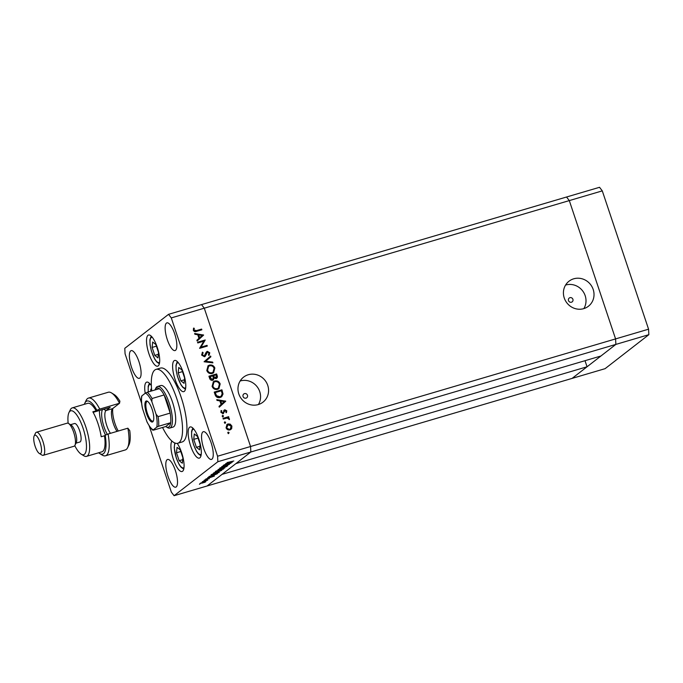 <?xml version="1.0" encoding="UTF-8"?>
<svg xmlns="http://www.w3.org/2000/svg" width="683" height="683" viewBox="0 0 683 683"><rect width="100%" height="100%" fill="white"/><g stroke="black" fill="none" stroke-linecap="round" stroke-linejoin="round"><path stroke-width="1.02" d="M177.034 447.348L176.496 452.769L179.151 460.709L182.344 463.219L182.89 457.806L180.235 449.866L177.034 447.348M182.703 459.659L179.151 460.709M180.782 451.506L176.496 452.769M151.652 389.762L150.849 389.131L150.636 391.248M154.768 355.373L157.969 357.892L158.507 352.471L155.852 344.531L152.659 342.021L152.113 347.434L154.768 355.373L158.319 354.323M156.398 346.17L152.113 347.434M180.858 380.824L184.051 383.334L184.589 377.921L181.934 369.981L178.741 367.463L178.203 372.884L180.858 380.824L184.41 379.774M182.481 371.62L178.203 372.884M199.59 449.824L200.136 444.411L197.481 436.471L194.279 433.953L193.741 439.374L196.397 447.314L199.59 449.824M199.948 446.264L196.397 447.314M198.027 438.11L193.741 439.374M569.946 297.677A2.408 2.28 52.2 0 0 568.674 300.99A2.408 2.28 52.2 0 0 572.183 301.843A2.408 2.28 52.2 0 0 569.946 297.677M244.505 393.613A2.408 2.28 52.2 0 0 243.233 396.917A2.408 2.28 52.2 0 0 246.742 397.779A2.408 2.28 52.2 0 0 244.505 393.613M248.288 374.736A15.837 14.975 52.2 0 0 243.566 377.153A15.837 14.975 52.2 0 0 239.912 396.49A15.837 14.975 52.2 0 0 258.268 404.575A15.837 14.975 52.2 0 0 262.989 402.159A15.837 14.975 52.2 0 0 266.635 382.821A15.837 14.975 52.2 0 0 248.288 374.736M258.413 404.532A15.837 14.975 52.2 0 0 257.141 386.749A15.837 14.975 52.2 0 0 240.271 380.96A15.837 14.975 52.2 0 0 240.134 381.003M573.729 278.801A15.837 14.975 52.2 0 0 569.007 281.217A15.837 14.975 52.2 0 0 565.362 300.554A15.837 14.975 52.2 0 0 583.709 308.648A15.837 14.975 52.2 0 0 588.43 306.232A15.837 14.975 52.2 0 0 592.076 286.886A15.837 14.975 52.2 0 0 573.729 278.801M583.854 308.605A15.837 14.975 52.2 0 0 582.582 290.821A15.837 14.975 52.2 0 0 565.72 285.024A15.837 14.975 52.2 0 0 565.575 285.067M648.85 334.679L605.095 368.666L207.086 485.989L250.84 452.001L250.559 446.503L204.277 308.187L201.528 304.609L566.548 197.011L569.298 200.589L615.579 338.905L569.298 200.589L566.548 197.011L599.537 187.296L602.286 190.873L648.568 329.189L648.85 334.679L615.87 344.403L615.579 338.905L615.87 344.403L250.84 452.001L235.9 463.603L600.92 356.005L615.87 344.403L572.106 378.391L587.056 366.78L222.026 474.378L207.086 485.989L174.097 495.704L217.86 461.717L217.57 456.227L171.288 317.911L168.539 314.334L124.784 348.321L125.074 353.811L141.629 403.303M585.015 360.701L587.056 366.78M602.286 190.873L171.288 317.911M648.568 329.189L217.57 456.227M169.751 428.062L173.047 427.088A21.66 6.582 -106.4 0 0 172.466 402.005A21.66 6.582 -106.4 0 0 160.804 385.545L157.5 386.518A21.66 6.582 73.6 0 1 169.171 402.979A21.66 6.582 73.6 0 1 169.751 428.062A21.66 6.582 73.6 0 1 167.412 427.575L166.106 426.773A20.456 6.215 -106.4 0 0 170.682 422.709A20.456 6.215 -106.4 0 0 170.178 413.095A20.456 6.215 -106.4 0 0 167.762 403.542A20.456 6.215 -106.4 0 0 164.116 394.953A20.456 6.215 -106.4 0 0 159.301 388.695A20.456 6.215 -106.4 0 0 155.143 389.583A20.456 6.215 -106.4 0 0 154.973 389.967M162.554 427.473A38.504 11.705 -106.4 0 0 177.811 443.25A38.504 11.705 -106.4 0 0 176.786 398.659A38.504 11.705 -106.4 0 0 156.04 369.383A38.504 11.705 -106.4 0 0 151.78 390.907M177.811 443.25L182.207 441.952A38.504 11.705 -106.4 0 0 181.183 397.361A38.504 11.705 -106.4 0 0 160.437 368.086L156.04 369.383M198.898 439.306A16.247 4.935 -106.4 0 0 190.147 426.96A16.247 4.935 -106.4 0 0 190.574 445.768A16.247 4.935 -106.4 0 0 199.334 458.122A16.247 4.935 -106.4 0 0 198.898 439.306M171.937 441.09A16.247 4.935 -106.4 0 0 173.337 459.164A16.247 4.935 -106.4 0 0 182.088 471.518A16.247 4.935 -106.4 0 0 181.652 452.701A16.247 4.935 -106.4 0 0 177.213 443.369M151.344 385.613A16.247 4.935 -106.4 0 0 146.717 382.13A16.247 4.935 -106.4 0 0 145.214 393.28M157.269 347.374A16.247 4.935 -106.4 0 0 148.518 335.02A16.247 4.935 -106.4 0 0 148.954 353.837A16.247 4.935 -106.4 0 0 157.705 366.182A16.247 4.935 -106.4 0 0 157.269 347.374M183.36 372.816A16.247 4.935 -106.4 0 0 174.6 360.47A16.247 4.935 -106.4 0 0 175.036 379.278A16.247 4.935 -106.4 0 0 183.787 391.632A16.247 4.935 -106.4 0 0 183.36 372.816M174.686 333.85A14.437 4.388 -106.4 0 0 166.9 322.871A14.437 4.388 -106.4 0 0 167.284 339.588A14.437 4.388 -106.4 0 0 175.07 350.567A14.437 4.388 -106.4 0 0 174.686 333.85M175.352 470.45A14.437 4.388 -106.4 0 0 167.574 459.471A14.437 4.388 -106.4 0 0 167.958 476.196A14.437 4.388 -106.4 0 0 175.736 487.175A14.437 4.388 -106.4 0 0 175.352 470.45M211.098 442.686A14.437 4.388 -106.4 0 0 203.321 431.707A14.437 4.388 -106.4 0 0 203.705 448.432A14.437 4.388 -106.4 0 0 211.482 459.411A14.437 4.388 -106.4 0 0 211.098 442.686M138.939 361.614A14.437 4.388 -106.4 0 0 131.162 350.635A14.437 4.388 -106.4 0 0 131.546 367.36A14.437 4.388 -106.4 0 0 139.323 378.331A14.437 4.388 -106.4 0 0 138.939 361.614M203.833 341.167L197.788 342.951L197.549 342.234L205.242 339.972L200.99 347.143L207.051 345.359L207.291 346.076L199.59 348.339L203.833 341.167M204.473 356.739L201.63 355.083L202.51 352.18L203.124 352.735L202.424 354.853L204.243 356.022L206.266 352.112L207.291 351.327L209.741 352.752L209.143 355.254L208.452 354.75L208.921 352.906L207.564 352.027L205.079 356.424M202.245 352.462L202.817 352.974L202.117 355.092L203.935 356.261L204.909 355.519M206.266 352.112L207.291 351.327L209.741 352.752M207.564 352.027L206.437 353.085L206.334 354.136M204.089 361.768L210.629 356.048L210.876 356.808L205.703 361.239L212.652 362.101L212.908 362.861L204.089 361.768M206.787 370.493L208.076 365.781L209.399 365.123C211.943 364.611 213.762 365.584 214.855 368.043L213.591 372.773L212.225 373.456C209.681 373.96 207.863 372.969 206.787 370.493M212.097 386.365L213.386 381.66L214.71 380.994C217.254 380.482 219.072 381.456 220.165 383.914L218.901 388.644L217.536 389.327C214.991 389.831 213.173 388.84 212.097 386.365M216.75 399.623L225.74 401.22L219.269 407.153L219.012 406.376L221.087 404.473L219.883 400.878L217.006 400.4L216.75 399.623M227.798 432.971L228.224 432.126L229.087 432.595L228.66 433.449L227.798 432.971L227.909 432.365L229.087 432.595L228.66 433.449M217.86 461.717L250.84 452.001L250.559 446.503L204.277 308.187L201.528 304.609L168.539 314.334M227.951 423.93L230.214 424.134L231.887 426.072L231.699 428.548L229.966 429.931C228.131 430.29 226.824 429.573 226.064 427.789L227.004 424.408L230.214 424.134M224.366 422.7L224.784 421.846L225.646 422.316L225.228 423.17L224.366 422.7L224.476 422.085L225.646 422.316L225.228 423.17M223.256 419.055L223.017 418.346L228.634 416.681L228.873 417.398L228.045 417.637L229.462 419.456L227.115 418.056L223.256 419.055M222.214 416.288L222.641 415.435L223.503 415.904L223.076 416.758L222.214 416.288L222.334 415.674L223.503 415.904L223.076 416.758M223.725 410.526L224.809 409.766L226.773 410.799L226.474 412.515L225.825 412.173L226.082 410.995L225.074 410.466L223.11 413.616L220.916 412.395L221.121 410.517L221.804 410.833L221.599 412.156L222.846 412.916L224.809 409.766L224.033 410.287M225.074 410.466L224.331 411.815M224.024 412.054L223.11 413.616M220.959 410.825L221.497 411.072L221.283 412.395L222.538 413.155L223.315 412.566M220.157 397.497C217.629 398.078 215.93 397.096 215.051 394.552L214.231 392.093L221.924 389.822L223.025 394.023L221.676 396.755L220.157 397.497M209.638 378.365L208.921 376.222L216.613 373.951L217.134 375.496C217.715 376.948 217.356 377.972 216.067 378.587L214.129 378.151L212.669 380.26C211.192 380.491 210.176 379.859 209.638 378.365M216.707 378.262L216.067 378.587M213.369 379.902L212.669 380.26M194.621 333.483L203.611 335.088L197.139 341.013L196.883 340.245L198.958 338.341L197.754 334.747L194.886 334.26L194.621 333.483M194.134 330.077L196.482 330.589L201.605 329.078L201.844 329.795L196.644 331.323C195.176 331.998 194.074 331.648 193.332 330.273L193.579 328.096L194.305 328.335L193.827 330.316L196.175 330.828L201.605 329.078M149.184 425.885L171.348 492.127L174.097 495.704M229.181 463.783L223.145 465.567L231.033 463.142L223.512 466.071L229.368 464.431L221.676 466.702L229.155 463.697M220.396 467.787L226.474 465.917L227.738 465.797L225.86 466.626L226.969 466.011L226.312 466.054L221.13 468.034L219.661 468.171L222.206 467.198L220.31 467.821M226.969 466.011L226.286 465.968M218.022 469.537L226.662 466.54L219.67 469.05L224.809 467.983L218.022 469.537M215.469 471.424L220.626 469.358L223.58 469.025L215.307 471.646M211.158 474.779L216.306 472.713L219.269 472.38L210.996 475.001M207.734 477.528L214.411 476.06L205.694 479.116L208.691 477.98L209.664 477.221L207.734 477.528M199.427 484.247L199.88 484.145M203.73 481.993L205.839 481.763L204.319 482.497L200.017 483.479L203.73 481.993M202.228 482.07L202.672 481.976M207.137 480.422L202.458 481.635L207.103 480.166M207.222 480.132L207.76 480.149M203.935 480.738L204.388 480.644M208.887 478.681L204.174 480.251L208.887 478.681M209.271 478.757L208.691 478.74M204.832 479.901L205.498 479.987M211.764 476.205C209.331 476.905 208.443 476.99 209.118 476.461L217.484 473.669L211.739 476.119M213.514 473.046L221.796 470.322L213.386 473.208M225.714 463.569L232.382 462.092L223.665 465.157L227.644 463.262L225.714 463.569M227.132 462.553L233.799 460.999L227.08 462.579M200.657 483.112L202.288 483.112L205.165 481.626M203.508 482.053L200.546 483.171M205.148 481.967L203.534 482.138M209.579 477.665L212.9 476.503L209.476 477.366M216.494 474.053L209.715 476.469L216.468 473.968M211.892 474.344L214.274 474.309L218.509 472.166M216.093 472.773L211.721 474.437M218.466 472.619L216.118 472.858M220.549 470.911L218.219 471.535L220.549 470.911M218.167 471.39L218.961 471.594M217.425 471.765L214.419 472.721L217.425 471.765M214.351 472.516L215.205 472.781M216.204 470.997L218.586 470.963L222.82 468.811M220.404 469.426L216.033 471.082M222.786 469.264L220.43 469.511M227.55 463.706L230.871 462.545L227.456 463.407M228.779 432.834L228.353 433.688M229.906 424.374L231.887 426.072M231.58 426.312L231.699 428.548M231.392 428.787L230.786 429.547M226.85 424.536L227.644 424.169M227.883 424.877L226.449 427.823L229.411 429.462L230.154 429.086L231.196 426.269L228.19 424.638L227.157 425.244M229.411 429.462L226.449 427.823M228.19 424.638L226.756 427.584M225.339 422.555L224.92 423.409M223.059 418.474L228.634 416.681M228.327 416.92L228.523 417.501M229.445 418.781L228.045 417.637M229.138 419.021L229.155 419.695M223.196 416.143L222.769 416.997M224.502 410.005L226.773 410.799M226.466 411.038L226.167 412.754M224.767 410.705L224.323 411.055M223.58 413.335L222.803 413.855M222.538 413.155L223.008 412.805M216.852 399.931L225.706 401.117M225.433 401.459L219.26 407.119M220.797 401.032L221.437 404.105L224.22 401.604L220.797 401.032L221.744 403.866M214.274 392.23L221.924 389.822M221.616 390.061L223.025 394.023M222.718 394.262L221.514 396.866M215.256 392.571L216.212 395.935L219.619 397.028L221.096 396.2L222.163 393.826L221.377 390.77L215.256 392.571L216.52 395.696L219.926 396.789L221.096 396.2M213.241 381.78L214.71 380.994M214.402 381.234C216.946 380.721 218.765 381.695 219.858 384.153L220.165 383.914M219.858 384.153L218.748 388.764M213.907 382.232L212.567 386.339C213.42 388.405 214.897 389.25 216.989 388.858L218.364 388.081L219.388 384.179C218.509 382.147 217.032 381.319 214.949 381.712L213.907 382.232L212.874 386.1C213.736 388.166 215.205 389.011 217.296 388.618L218.364 388.081M208.964 376.359L216.613 373.951M216.306 374.19L216.827 375.735L216.545 378.373M213.207 380.013L214.129 378.151M212.123 379.782L213.369 377.836L212.806 375.855L209.946 376.7L212.123 379.782L210.287 377.716M209.946 376.7L209.98 377.955M215.512 378.117L216.391 375.863L216.067 374.899L213.6 375.624L213.446 376.342L215.512 378.117L216.024 377.793M213.446 376.342L215.879 377.93M213.6 375.624L213.762 376.102M207.922 365.909L209.399 365.123M209.092 365.362C211.628 364.85 213.455 365.823 214.547 368.282L214.855 368.043M214.547 368.282L213.438 372.892M208.597 366.361L207.256 370.468C208.11 372.534 209.587 373.37 211.679 372.986L213.053 372.209L214.078 368.308C213.198 366.276 211.721 365.448 209.638 365.832L208.597 366.361L207.564 370.229C208.417 372.295 209.894 373.131 211.986 372.747L213.053 372.209M210.321 356.304L210.876 356.808M210.569 357.047L205.703 361.239M205.395 361.478L212.652 362.101M212.345 362.34L212.498 362.81M203.935 356.261L204.601 355.758M209.433 352.991L208.836 355.493M207.248 352.266L206.437 353.085M206.027 354.375L204.926 356.535M197.592 342.371L205.242 339.972M204.985 340.356L200.99 347.143M200.682 347.382L207.051 345.359M206.744 345.598L206.932 346.179M194.723 333.791L203.577 334.986M203.303 335.327L197.131 340.979M198.668 334.901L199.308 337.974L202.091 335.464L198.668 334.901L199.624 337.735M201.297 329.317L201.485 329.898M193.451 328.395L194.305 328.335M193.998 328.574L194.066 329.522M193.759 329.761L193.827 330.316M146.529 413.685A10.945 3.33 73.6 0 1 147.417 401.245A10.945 3.33 73.6 0 1 152.138 409.322A10.945 3.33 73.6 0 1 153.282 421.155A10.945 3.33 73.6 0 1 146.529 413.685M147.827 401.544A10.228 3.108 -106.4 0 0 147.101 401.502A10.228 3.108 -106.4 0 0 147.374 413.343A10.228 3.108 -106.4 0 0 152.881 421.121A10.228 3.108 -106.4 0 0 153.47 420.685M158.089 416.656L170.178 413.095L164.116 394.953L152.019 398.522L151.839 401.604A19.252 5.857 -106.4 0 0 145.359 393.16L141.927 395.833A19.252 5.857 -106.4 0 0 142.593 408.784L146.819 421.402A19.252 5.857 -106.4 0 0 153.308 429.838L156.74 427.174A19.252 5.857 -106.4 0 0 156.066 414.222L158.089 416.656A20.456 6.215 73.6 0 1 158.584 426.269L170.682 422.709L165.747 426.534A20.456 6.215 -106.4 0 0 166.106 426.773M155.143 389.583L155.809 388.2A21.66 6.582 73.6 0 1 157.5 386.518M142.593 408.784L142.329 407.802C141.398 403.072 141.176 399.171 141.671 396.106M153.069 430.17C152.275 430.316 150.328 427.737 147.246 422.435L146.819 421.402M165.747 426.534L153.658 430.102M158.584 426.269L156.74 427.174M156.066 414.222L151.839 401.604M145.359 393.16L147.204 392.255A20.456 6.215 73.6 0 1 152.019 398.522M159.301 388.695L147.204 392.255M111.525 392.93L114.146 394.535A27.67 8.409 73.6 0 1 119.901 401.169L119.534 403.252A30.078 9.144 -106.4 0 0 111.525 392.93A30.078 9.144 -106.4 0 0 108.281 392.247L88.491 398.078A30.078 9.144 73.6 0 1 99.744 409.083L119.534 403.252L112.618 408.622A13.233 4.021 73.6 0 0 112.012 409.424A13.233 4.021 73.6 0 0 112.268 419.712A13.233 4.021 73.6 0 0 117.049 431.383M107.325 434.337A15.641 4.755 73.6 0 1 103.987 426.798A15.641 4.755 73.6 0 1 102.518 409.578M93.144 412.344L110.211 407.316L106.019 410.568A13.233 4.021 -106.4 0 0 106.804 425.671A13.233 4.021 -106.4 0 0 110.458 433.329M74.771 445.64A22.863 6.95 -106.4 0 0 81.2 454.169A22.863 6.95 -106.4 0 0 83.061 428.215A22.863 6.95 -106.4 0 0 68.949 412.609A22.863 6.95 -106.4 0 0 68.172 423.264M68.949 412.609L70.281 409.843A25.271 7.684 73.6 0 1 72.261 407.879A25.271 7.684 73.6 0 1 85.879 427.088A25.271 7.684 73.6 0 1 86.553 456.355A25.271 7.684 73.6 0 1 83.821 455.774L81.2 454.169M43.225 455.322L74.012 446.247A12.029 3.654 -106.4 0 0 74.951 445.316L76.283 442.541A9.622 2.928 -106.4 0 0 75.275 432.143A9.622 2.928 -106.4 0 0 71.126 425.048L68.505 423.443A12.029 3.654 -106.4 0 0 67.207 423.17L36.421 432.245A12.029 3.654 73.6 0 1 42.909 441.389A12.029 3.654 73.6 0 1 43.225 455.322A12.029 3.654 73.6 0 1 41.928 455.049L39.307 453.444A9.622 2.928 -106.4 0 0 40.092 442.516A9.622 2.928 -106.4 0 0 34.15 435.942A9.622 2.928 -106.4 0 0 35.157 446.349A9.622 2.928 -106.4 0 0 39.307 453.444M74.951 445.316A12.029 3.654 -106.4 0 0 73.687 432.313A12.029 3.654 -106.4 0 0 68.505 423.443M75.992 443.156L79.928 441.995A9.622 2.928 -106.4 0 0 79.672 430.845A9.622 2.928 -106.4 0 0 74.481 423.528L70.545 424.689M86.553 456.355L101.938 451.813A25.271 7.684 -106.4 0 0 104.482 435.771L101.186 436.736A25.271 7.684 73.6 0 0 97.968 423.52A25.271 7.684 73.6 0 0 92.837 411.798L96.141 410.825A25.271 7.684 -106.4 0 0 87.655 403.337L72.261 407.879M108.085 434.029L127.875 428.19A30.078 9.144 -106.4 0 1 127.644 447.613A30.078 9.144 -106.4 0 1 125.288 449.952L105.498 455.783A30.078 9.144 73.6 0 1 102.254 455.1L99.641 453.495A27.67 8.409 -106.4 0 0 105.191 435.216L108.085 434.029A30.078 9.144 73.6 0 1 105.498 455.783M99.744 409.083L96.849 410.27A27.67 8.409 -106.4 0 0 84.803 403.183L86.135 400.409A30.078 9.144 73.6 0 1 88.491 398.078M96.849 410.27L96.141 410.825M84.803 403.183A27.67 8.409 -106.4 0 0 84.359 404.31M98.651 452.786A27.67 8.409 -106.4 0 0 99.641 453.495M104.482 435.771L105.191 435.216M127.875 428.19L129.761 430.649A27.67 8.409 73.6 0 1 128.976 444.846L127.644 447.613M112.815 408.468A15.641 4.755 -106.4 0 0 118.279 431.024M105.515 435.08A21.053 6.403 73.6 0 1 99.445 410.483M34.15 435.942L35.482 433.176A12.029 3.654 73.6 0 1 36.421 432.245M175.318 443.156A13.114 3.987 -106.4 0 0 176.334 457.892A13.114 3.987 -106.4 0 0 184.017 467.471M150.533 384.486A13.114 3.987 -106.4 0 0 148.356 391.914M152.335 337.376A13.114 3.987 -106.4 0 0 150.055 340.552A13.114 3.987 -106.4 0 0 153.282 356.005A13.114 3.987 -106.4 0 0 159.634 362.135M178.425 362.818A13.114 3.987 -106.4 0 0 176.137 366.003A13.114 3.987 -106.4 0 0 179.364 381.447A13.114 3.987 -106.4 0 0 185.725 387.585M193.963 429.308A13.114 3.987 -106.4 0 0 193.579 444.496A13.114 3.987 -106.4 0 0 201.263 454.075M103.62 409.254L106.019 410.568L112.618 408.622M174.746 442.943L174.216 447.647L176.265 457.986L179.262 464.713L181.055 467.223L183.744 469.153M148.245 391.948L148.177 386.279L149.389 383.214M151.191 336.104L149.893 339.844L150.038 344.744L151.387 351.062L154.802 359.258L156.68 361.905L159.361 363.826M177.273 361.555L175.975 365.294L176.12 370.195L177.469 376.504L180.884 384.7L182.771 387.355L185.443 389.267M192.819 428.045L191.607 431.11L191.633 436.394L193.511 444.59L196.499 451.318L198.301 453.828L200.99 455.757"/></g></svg>
